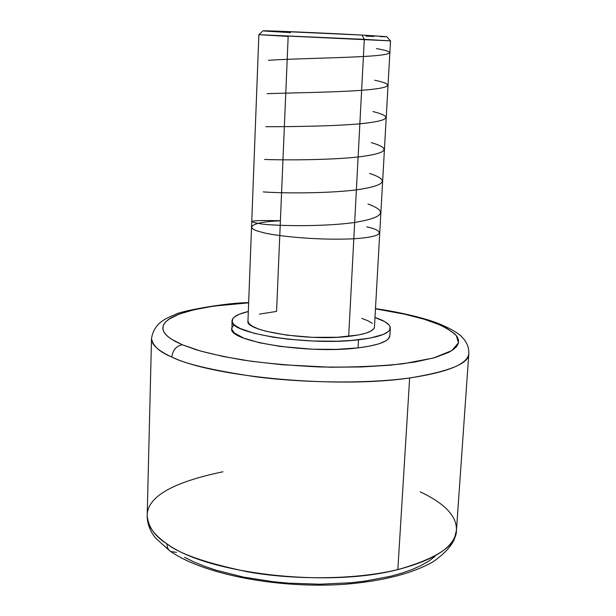<?xml version="1.0" encoding="UTF-8"?>
<svg xmlns="http://www.w3.org/2000/svg" width="616" height="616" viewBox="0 0 616 616"><rect width="100%" height="100%" fill="white"/><g stroke="black" fill="none" stroke-linecap="round" stroke-linejoin="round"><path stroke-width="0.92" d="M423.923 319.173L426.064 319.334L428.336 320.559L426.064 319.334L423.923 319.173C413.09 315.692 396.943 312.243 375.475 308.824L404.866 314.237L423.923 319.173M375.483 308.601C394.64 311.442 411.465 315.007 425.949 319.304C445.175 324.701 459.667 333.834 461.738 336.883C466.682 341.672 469.038 347.201 468.815 353.461C469.492 363.278 449.765 371.448 409.648 377.97C363.602 384.299 298.645 382.521 254.87 376.661C211.919 370.201 184.253 363.656 171.856 357.034C172.665 350.165 176.13 346.069 182.251 344.744L195.934 349.672C207.761 353.176 223.439 356.633 242.974 360.029C265.15 363.248 290.621 365.55 319.381 366.959C349.172 367.498 377.015 366.443 402.926 363.802L433.472 358.012L451.821 350.604L458.497 342.773L456.21 335.412C448.61 328.636 438.03 323.277 424.478 319.334L439.909 324.894L446.084 327.851L454.924 334.003L457.434 337.16L458.581 340.317L458.319 343.459L456.587 346.546L453.361 349.541L448.633 352.421L434.696 357.673L415.068 362.008L390.421 365.173L361.785 366.951L330.507 367.228L282.182 364.741L251.459 361.284L223.762 356.61L200.377 350.997L182.251 344.744C176.13 346.069 172.665 350.165 171.856 357.034C158.112 350.766 151.328 344.59 151.521 338.5C154.185 321.429 169.123 317.279 175.329 314.53C179.964 311.134 225.826 302.733 248.656 302.625M222.93 471.787C172.441 482.282 147.193 496.881 147.186 515.584C146.916 525.078 153.515 534.503 166.975 543.851C166.959 547.301 168.176 549.834 170.609 551.474C168.176 549.834 166.959 547.301 166.975 543.851C179.017 553.722 205.852 563.039 247.463 571.787C289.882 579.579 352.829 580.557 397.836 569.6C437.152 558.489 456.695 545.345 456.464 530.168C456.98 512.42 437.067 499.792 420.212 491.838M358.52 339.801C308.816 346.061 227.689 333.125 232.07 320.705C232.471 316.986 237.892 313.921 248.317 311.511L239.285 314.245L234.288 317.032L232.848 318.549L232.194 321.768L233.025 323.431L234.627 325.117L240.148 328.482L253.892 333.225L273.188 337.206L288.296 339.216L312.674 341.018L336.898 341.218L351.744 340.44L370.447 338.038L383.429 334.403L388.403 331.485L389.728 329.922L390.067 326.688L389.104 325.04L385.015 321.775L374.99 317.479C385.146 320.867 390.244 324.424 390.298 328.166C389.597 333.41 379.009 337.291 358.52 339.801L358.089 347.886L358.52 339.801M231.793 328.451C227.412 341.21 308.423 354.385 358.089 347.886L336.482 349.372L312.289 349.203L280.218 346.438L259.459 342.75L243.728 338.107L234.342 332.979L231.916 329.545L232.07 320.705M290.444 32.617L264.41 31.039L273.05 31.023L362.054 35.073L364.302 39.347L258.874 34.696L247.955 321.082C244.644 331.054 309.009 341.279 348.679 336.39L364.302 39.347L362.054 35.073C324.324 33.01 262.054 30.361 263.032 30.838L258.913 34.681L390.49 40.887L386.748 36.667L362.054 35.073L386.779 36.706M456.464 530.168L468.815 353.461C467.844 364.025 448.125 372.195 409.648 377.97C337.976 388.719 212.967 377.177 171.856 357.034C159.475 351.982 152.699 345.799 151.521 338.5L147.186 515.584C148.256 526.934 154.847 536.359 166.975 543.851C206.938 573.742 327.804 588.018 397.836 569.6L409.648 377.97L397.836 569.6C435.535 559.675 455.078 546.531 456.464 530.168L454.138 539.785C450.565 547.1 443.558 554.431 433.117 561.761C412.25 573.588 382.921 581.088 345.153 584.253C279.117 588.965 204.412 574.736 170.663 551.505M259.413 314.114L276.576 311.411L288.165 36.406L258.913 34.681M184.577 557.311L194.025 561.985L204.751 566.358L216.647 570.37L243.428 577.077L273.142 581.712L288.642 583.159L319.927 584.214L350.242 582.782L364.556 581.165L390.621 576.268L402.079 573.065L412.327 569.43L421.282 565.403L428.859 561.053L435.019 556.425M386.625 36.729L380.295 36.637M374.02 36.436L366.012 36.136M170.609 551.474L176.476 552.39M390.529 40.902L364.302 39.347L348.679 336.39C365.257 334.411 373.85 331.293 374.451 327.05L390.529 40.902M248.648 302.849L214.43 306.052L199.877 308.493L187.564 311.396L177.731 314.661L170.447 318.172L165.666 321.822L163.209 325.502L162.84 329.121L164.249 332.617L167.136 335.928L171.202 339.031L182.251 344.744L174.959 341.264L169.646 337.961L165.85 334.657L163.563 331.385L162.747 328.182L163.386 325.071L165.411 322.091L168.761 319.257L179.148 314.114L193.909 309.779L212.328 306.36L233.68 303.904L248.648 302.849M361.769 318.372L368.075 320.82L372.334 323.4M374.451 326.988L373.904 328.613L371.025 331.038L365.742 333.202L358.204 335.012L337.553 337.26L312.374 337.322L286.987 335.173L265.765 331.192L257.85 328.744L252.144 326.11L248.833 323.431L247.955 321.059M389.828 336.067L387.941 339.316L385.839 340.856L379.356 343.682L370 346.069L358.089 347.886C378.555 345.291 389.135 341.295 389.843 335.905L390.29 328.174M231.862 327.866L234.011 324.686M280.395 220.844C253.7 221.591 241.895 227.604 261.669 232.17C270.062 235.066 312.905 240.725 353.815 238.777C391.599 236.221 379.572 229.345 366.736 226.888M280.395 220.72C250.658 220.074 244.521 221.183 261.993 224.047C280.719 226.241 326.187 226.596 354.708 222.453C383.837 217.571 388.265 211.427 367.975 204.019M263.263 191.892C282.159 193.37 327.496 193.532 356.348 189.882C385.655 185.624 390.082 180.149 369.639 173.466M264.549 159.452C283.529 160.206 329.267 160.145 358.181 156.988C387.464 153.384 391.845 148.602 371.309 142.65M265.85 126.704C284.962 126.719 330.438 126.465 359.705 123.824C389.289 120.851 393.724 116.771 372.996 111.565M267.151 93.671C286.224 92.931 332.447 92.446 361.677 90.306C391.137 88.034 395.48 84.662 374.697 80.211M268.476 60.322C287.764 58.828 334.149 58.112 363.378 56.51C393 54.878 397.351 52.237 376.422 48.579M147.186 515.584C147.255 523.908 150.119 531.485 155.771 538.299L170.108 551.128"/></g></svg>
